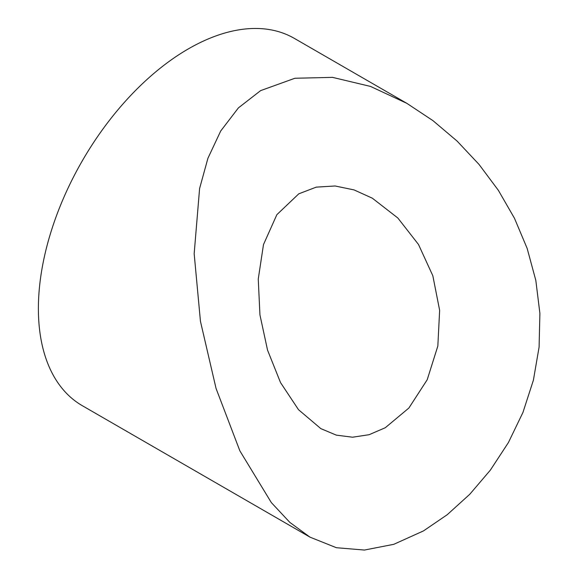 <?xml version="1.0" encoding="UTF-8"?>
<svg xmlns="http://www.w3.org/2000/svg" width="579" height="579" viewBox="0 0 579 579"><rect width="100%" height="100%" fill="white"/><g stroke="black" fill="none" stroke-linecap="round" stroke-linejoin="round"><path stroke-width="0.87" d="M298.778 193.827L316.257 187.133L335.089 185.982L354.066 189.912L372.34 198.199L397.86 218.022L418.487 244.461L432.831 275.756L439.642 310.337L437.833 346.054L427.201 379.752L408.883 408.029L385.281 427.736L369.098 434.706L352.539 437.21L336.334 435.14L320.853 428.641L298.496 409.686L280.518 382.567L267.534 350.1L259.942 314.889L258.256 279.042L263.488 244.57L276.856 214.679L298.778 193.827M423.444 530.929L393.792 544.318L364.423 550.05L336.385 547.712L309.96 537.131L289.876 522.432L271.348 502.608L239.858 450.831L216.054 388.444L200.45 321.331L194.168 253.703L199.596 188.508L207.926 158.262L220.7 131.013L238.396 107.897L260.615 90.628L294.892 78.259L332.505 77.362L370.546 86.43L406.878 103.359L432.991 120.671L457.128 141.117L479.05 164.443L498.367 190.339L514.485 218.297L527.158 248.413L535.821 280.402L539.896 313.377L539.092 347.082L533.397 380.186L522.953 412.422L508.434 442.515L490.377 470.105L469.772 494.271L447.212 514.724L423.444 530.929M406.878 103.359L294.364 38.395A212.059 122.43 120 0 0 188.334 48.897A212.059 122.43 120 0 0 49.801 235.769A212.059 122.43 120 0 0 82.305 405.691L309.96 537.131"/></g></svg>
